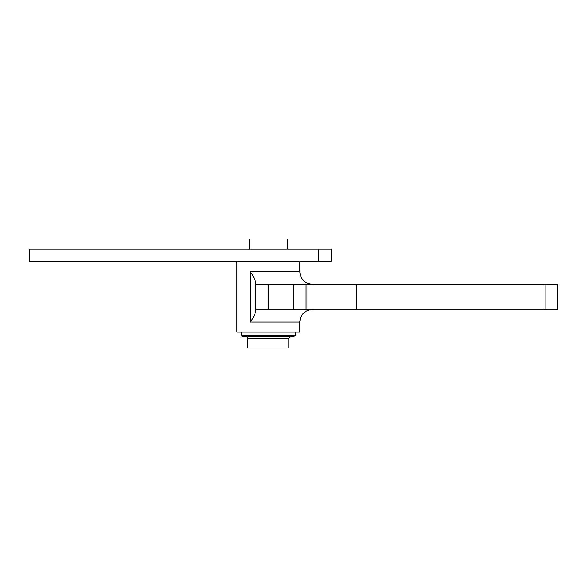 <?xml version="1.0" encoding="UTF-8"?>
<svg xmlns="http://www.w3.org/2000/svg" width="587" height="587" viewBox="0 0 587 587"><rect width="100%" height="100%" fill="white"/><g stroke="black" fill="none" stroke-linecap="round" stroke-linejoin="round"><path stroke-width="0.88" d="M268.34 284.313L306.076 284.313L306.076 309.474L268.34 309.474L268.34 284.313L255.763 284.313L255.763 282.912C255.338 280.014 253.54 276.286 250.37 271.737L299.788 271.737C300.537 279.375 304.726 283.572 312.365 284.313M306.076 284.313L557.65 284.313L557.65 309.474L545.074 309.474L545.074 284.313M306.076 309.474L545.074 309.474M268.34 309.474L255.763 309.474L255.763 284.313M255.763 309.474L255.763 310.875C255.338 313.781 253.54 317.508 250.37 322.05L250.37 271.737M250.37 322.05L299.788 322.05L299.788 332.117L236.899 332.117L236.899 261.677M299.788 261.677L299.788 271.737M318.66 249.093L331.237 249.093L331.237 261.677L29.35 261.677L29.35 249.093L318.66 249.093L318.66 261.677M246.291 336.667L247.861 338.237L247.861 347.966L288.826 347.966L288.826 338.237L290.396 336.667M241.257 332.117L241.257 335.089L295.43 335.089L293.86 336.667L242.827 336.667L241.257 335.089M249.475 249.093L249.475 239.034L287.212 239.034L287.212 249.093M293.5 309.474L293.5 284.313M356.39 309.474L356.39 284.313M247.861 338.237L288.826 338.237M299.788 322.05C300.537 314.412 304.726 310.222 312.365 309.474M295.43 332.117L295.43 335.089"/></g></svg>
